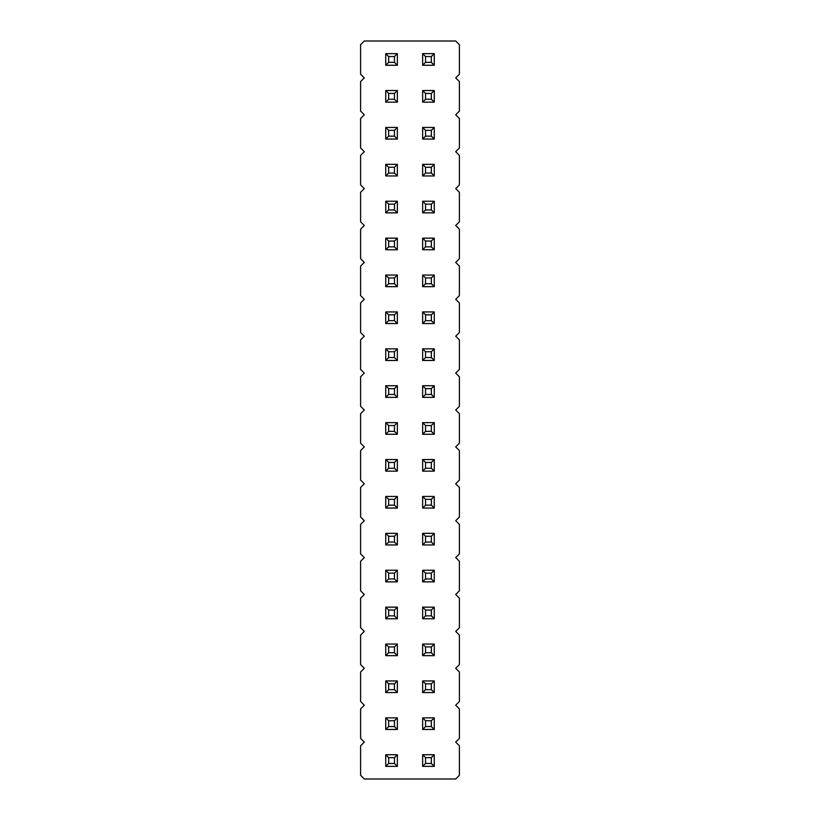 <?xml version="1.0" encoding="UTF-8"?>
<svg xmlns="http://www.w3.org/2000/svg" width="820" height="820" viewBox="0 0 820 820"><rect width="100%" height="100%" fill="white"/><g stroke="black" fill="none" stroke-linecap="round" stroke-linejoin="round"><path stroke-width="1.23" d="M455.705 742.1L459.395 738.41L459.395 708.89L455.705 705.2L459.395 701.51L459.395 671.99L455.705 668.3L459.395 664.61L459.395 635.09L455.705 631.4L459.395 627.71L459.395 598.19L455.705 594.5L459.395 590.81L459.395 561.29L455.705 557.6L459.395 553.91L459.395 524.39L455.705 520.7L459.395 517.01L459.395 487.49L455.705 483.8L459.395 480.11L459.395 450.59L455.705 446.9L459.395 443.21L459.395 413.69L455.705 410L459.395 406.31L459.395 376.79L455.705 373.1L459.395 369.41L459.395 339.89L455.705 336.2L459.395 332.51L459.395 302.99L455.705 299.3L459.395 295.61L459.395 266.09L455.705 262.4L459.395 258.71L459.395 229.19L455.705 225.5L459.395 221.81L459.395 192.29L455.705 188.6L459.395 184.91L459.395 155.39L455.705 151.7L459.395 148.01L459.395 118.49L455.705 114.8L459.395 111.11L459.395 81.59L455.705 77.9L459.395 74.21L459.395 44.69L455.705 41L364.295 41L360.605 44.69L360.605 74.21L364.295 77.9L360.605 81.59L360.605 111.11L364.295 114.8L360.605 118.49L360.605 148.01L364.295 151.7L360.605 155.39L360.605 184.91L364.295 188.6L360.605 192.29L360.605 221.81L364.295 225.5L360.605 229.19L360.605 258.71L364.295 262.4L360.605 266.09L360.605 295.61L364.295 299.3L360.605 302.99L360.605 332.51L364.295 336.2L360.605 339.89L360.605 369.41L364.295 373.1L360.605 376.79L360.605 406.31L364.295 410L360.605 413.69L360.605 443.21L364.295 446.9L360.605 450.59L360.605 480.11L364.295 483.8L360.605 487.49L360.605 517.01L364.295 520.7L360.605 524.39L360.605 553.91L364.295 557.6L360.605 561.29L360.605 590.81L364.295 594.5L360.605 598.19L360.605 627.71L364.295 631.4L360.605 635.09L360.605 664.61L364.295 668.3L360.605 671.99L360.605 701.51L364.295 705.2L360.605 708.89L360.605 738.41L364.295 742.1L360.605 745.79L360.605 775.31L364.295 779L455.705 779L459.395 775.31L459.395 745.79L455.705 742.1M434.262 311.938L422.638 311.938L422.638 323.562L434.262 323.562L434.262 311.938L431.351 314.849L425.549 314.849L425.549 320.651L431.351 320.651L434.262 323.562M422.638 348.838L422.638 360.462L434.262 360.462L434.262 348.838L422.638 348.838L425.549 351.749L425.549 357.551L431.351 357.551L434.262 360.462M434.262 385.738L422.638 385.738L422.638 397.362L434.262 397.362L434.262 385.738L431.351 388.649L425.549 388.649L425.549 394.451L431.351 394.451L434.262 397.362M422.638 459.538L422.638 471.162L434.262 471.162L434.262 459.538L422.638 459.538L425.549 462.449L425.549 468.251L431.351 468.251L434.262 471.162M434.262 434.262L434.262 422.638L422.638 422.638L422.638 434.262L434.262 434.262L431.351 431.351L431.351 425.549L434.262 422.638M397.362 422.638L385.738 422.638L385.738 434.262L397.362 434.262L397.362 422.638L394.451 425.549L388.649 425.549L388.649 431.351L385.738 434.262M397.362 471.162L397.362 459.538L385.738 459.538L385.738 471.162L397.362 471.162L394.451 468.251L394.451 462.449L388.649 462.449L388.649 468.251L385.738 471.162M397.362 323.562L397.362 311.938L385.738 311.938L385.738 323.562L397.362 323.562L394.451 320.651L394.451 314.849L388.649 314.849L388.649 320.651L385.738 323.562M397.362 360.462L397.362 348.838L385.738 348.838L385.738 360.462L397.362 360.462L394.451 357.551L394.451 351.749L388.649 351.749L388.649 357.551L385.738 360.462M397.362 385.738L385.738 385.738L385.738 397.362L397.362 397.362L397.362 385.738L394.451 388.649L388.649 388.649L388.649 394.451L385.738 397.362M385.738 508.062L397.362 508.062L397.362 496.438L385.738 496.438L385.738 508.062L388.649 505.151L394.451 505.151L397.362 508.062M434.262 496.438L422.638 496.438L422.638 508.062L434.262 508.062L434.262 496.438L431.351 499.349L425.549 499.349L425.549 505.151L431.351 505.151L434.262 508.062M385.738 766.362L397.362 766.362L397.362 754.738L385.738 754.738L385.738 766.362L388.649 763.451L394.451 763.451L397.362 766.362M385.738 729.462L397.362 729.462L397.362 717.838L385.738 717.838L385.738 729.462L388.649 726.551L394.451 726.551L397.362 729.462M434.262 729.462L434.262 717.838L422.638 717.838L422.638 729.462L434.262 729.462L431.351 726.551L431.351 720.749L434.262 717.838M434.262 766.362L434.262 754.738L422.638 754.738L422.638 766.362L434.262 766.362L431.351 763.451L431.351 757.649L434.262 754.738M434.262 644.038L422.638 644.038L422.638 655.662L434.262 655.662L434.262 644.038L431.351 646.949L425.549 646.949L425.549 652.751L431.351 652.751L434.262 655.662M385.738 655.662L397.362 655.662L397.362 644.038L385.738 644.038L385.738 655.662L388.649 652.751L394.451 652.751L397.362 655.662M422.638 680.938L422.638 692.562L434.262 692.562L434.262 680.938L422.638 680.938L425.549 683.849L425.549 689.651L431.351 689.651L434.262 692.562M397.362 680.938L385.738 680.938L385.738 692.562L397.362 692.562L397.362 680.938L394.451 683.849L388.649 683.849L388.649 689.651L385.738 692.562M434.262 544.962L434.262 533.338L422.638 533.338L422.638 544.962L434.262 544.962L431.351 542.051L431.351 536.249L434.262 533.338M434.262 570.238L422.638 570.238L422.638 581.862L434.262 581.862L434.262 570.238L431.351 573.149L425.549 573.149L425.549 578.951L431.351 578.951L434.262 581.862M385.738 570.238L385.738 581.862L397.362 581.862L397.362 570.238L385.738 570.238L388.649 573.149L388.649 578.951L385.738 581.862M385.738 533.338L385.738 544.962L397.362 544.962L397.362 533.338L385.738 533.338L388.649 536.249L388.649 542.051L385.738 544.962M434.262 618.762L434.262 607.138L422.638 607.138L422.638 618.762L434.262 618.762L431.351 615.851L431.351 610.049L434.262 607.138M397.362 607.138L385.738 607.138L385.738 618.762L397.362 618.762L397.362 607.138L394.451 610.049L388.649 610.049L388.649 615.851L385.738 618.762M385.738 238.138L385.738 249.762L397.362 249.762L397.362 238.138L385.738 238.138L388.649 241.049L388.649 246.851L385.738 249.762M385.738 275.038L385.738 286.662L397.362 286.662L397.362 275.038L385.738 275.038L388.649 277.949L388.649 283.751L385.738 286.662M422.638 275.038L422.638 286.662L434.262 286.662L434.262 275.038L422.638 275.038L425.549 277.949L425.549 283.751L431.351 283.751L434.262 286.662M422.638 238.138L422.638 249.762L434.262 249.762L434.262 238.138L422.638 238.138L425.549 241.049L425.549 246.851L431.351 246.851L434.262 249.762M397.362 127.438L385.738 127.438L385.738 139.062L397.362 139.062L397.362 127.438L394.451 130.349L388.649 130.349L388.649 136.151L385.738 139.062M397.362 175.962L397.362 164.338L385.738 164.338L385.738 175.962L397.362 175.962L394.451 173.051L394.451 167.249L388.649 167.249L388.649 173.051L385.738 175.962M397.362 212.862L397.362 201.238L385.738 201.238L385.738 212.862L397.362 212.862L394.451 209.951L394.451 204.149L388.649 204.149L388.649 209.951L385.738 212.862M434.262 127.438L422.638 127.438L422.638 139.062L434.262 139.062L434.262 127.438L431.351 130.349L425.549 130.349L425.549 136.151L431.351 136.151L434.262 139.062M434.262 175.962L434.262 164.338L422.638 164.338L422.638 175.962L434.262 175.962L431.351 173.051L431.351 167.249L434.262 164.338M434.262 201.238L422.638 201.238L422.638 212.862L434.262 212.862L434.262 201.238L431.351 204.149L425.549 204.149L425.549 209.951L431.351 209.951L434.262 212.862M385.738 65.262L397.362 65.262L397.362 53.638L385.738 53.638L385.738 65.262L388.649 62.351L394.451 62.351L397.362 65.262M434.262 53.638L422.638 53.638L422.638 65.262L434.262 65.262L434.262 53.638L431.351 56.549L425.549 56.549L425.549 62.351L431.351 62.351L434.262 65.262M385.738 102.162L397.362 102.162L397.362 90.538L385.738 90.538L385.738 102.162L388.649 99.251L394.451 99.251L397.362 102.162M422.638 90.538L422.638 102.162L434.262 102.162L434.262 90.538L422.638 90.538L425.549 93.449L425.549 99.251L431.351 99.251L434.262 102.162M422.638 311.938L425.549 314.849M422.638 323.562L425.549 320.651M431.351 320.651L431.351 314.849M422.638 360.462L425.549 357.551M431.351 357.551L431.351 351.749L434.262 348.838M431.351 351.749L425.549 351.749M422.638 385.738L425.549 388.649M422.638 397.362L425.549 394.451M431.351 394.451L431.351 388.649M422.638 471.162L425.549 468.251M431.351 468.251L431.351 462.449L434.262 459.538M431.351 462.449L425.549 462.449M422.638 422.638L425.549 425.549L425.549 431.351L431.351 431.351M431.351 425.549L425.549 425.549M422.638 434.262L425.549 431.351M385.738 422.638L388.649 425.549M388.649 431.351L394.451 431.351L397.362 434.262M394.451 431.351L394.451 425.549M397.362 459.538L394.451 462.449M385.738 459.538L388.649 462.449M388.649 468.251L394.451 468.251M397.362 311.938L394.451 314.849M385.738 311.938L388.649 314.849M388.649 320.651L394.451 320.651M397.362 348.838L394.451 351.749M385.738 348.838L388.649 351.749M388.649 357.551L394.451 357.551M385.738 385.738L388.649 388.649M388.649 394.451L394.451 394.451L397.362 397.362M394.451 394.451L394.451 388.649M394.451 505.151L394.451 499.349L388.649 499.349L388.649 505.151M397.362 496.438L394.451 499.349M385.738 496.438L388.649 499.349M422.638 496.438L425.549 499.349M422.638 508.062L425.549 505.151M431.351 505.151L431.351 499.349M394.451 763.451L394.451 757.649L388.649 757.649L388.649 763.451M397.362 754.738L394.451 757.649M385.738 754.738L388.649 757.649M394.451 726.551L394.451 720.749L388.649 720.749L388.649 726.551M397.362 717.838L394.451 720.749M385.738 717.838L388.649 720.749M422.638 717.838L425.549 720.749L425.549 726.551L431.351 726.551M431.351 720.749L425.549 720.749M422.638 729.462L425.549 726.551M422.638 754.738L425.549 757.649L425.549 763.451L431.351 763.451M431.351 757.649L425.549 757.649M422.638 766.362L425.549 763.451M422.638 644.038L425.549 646.949M422.638 655.662L425.549 652.751M431.351 652.751L431.351 646.949M394.451 652.751L394.451 646.949L388.649 646.949L388.649 652.751M397.362 644.038L394.451 646.949M385.738 644.038L388.649 646.949M422.638 692.562L425.549 689.651M431.351 689.651L431.351 683.849L434.262 680.938M431.351 683.849L425.549 683.849M385.738 680.938L388.649 683.849M388.649 689.651L394.451 689.651L397.362 692.562M394.451 689.651L394.451 683.849M422.638 533.338L425.549 536.249L425.549 542.051L431.351 542.051M431.351 536.249L425.549 536.249M422.638 544.962L425.549 542.051M422.638 570.238L425.549 573.149M422.638 581.862L425.549 578.951M431.351 578.951L431.351 573.149M388.649 578.951L394.451 578.951L397.362 581.862M394.451 578.951L394.451 573.149L388.649 573.149M397.362 570.238L394.451 573.149M388.649 542.051L394.451 542.051L397.362 544.962M394.451 542.051L394.451 536.249L388.649 536.249M397.362 533.338L394.451 536.249M422.638 607.138L425.549 610.049L425.549 615.851L431.351 615.851M431.351 610.049L425.549 610.049M422.638 618.762L425.549 615.851M385.738 607.138L388.649 610.049M388.649 615.851L394.451 615.851L397.362 618.762M394.451 615.851L394.451 610.049M388.649 246.851L394.451 246.851L397.362 249.762M394.451 246.851L394.451 241.049L388.649 241.049M397.362 238.138L394.451 241.049M388.649 283.751L394.451 283.751L397.362 286.662M394.451 283.751L394.451 277.949L388.649 277.949M397.362 275.038L394.451 277.949M422.638 286.662L425.549 283.751M431.351 283.751L431.351 277.949L434.262 275.038M431.351 277.949L425.549 277.949M422.638 249.762L425.549 246.851M431.351 246.851L431.351 241.049L434.262 238.138M431.351 241.049L425.549 241.049M385.738 127.438L388.649 130.349M388.649 136.151L394.451 136.151L397.362 139.062M394.451 136.151L394.451 130.349M397.362 164.338L394.451 167.249M385.738 164.338L388.649 167.249M388.649 173.051L394.451 173.051M397.362 201.238L394.451 204.149M385.738 201.238L388.649 204.149M388.649 209.951L394.451 209.951M422.638 127.438L425.549 130.349M422.638 139.062L425.549 136.151M431.351 136.151L431.351 130.349M422.638 164.338L425.549 167.249L425.549 173.051L431.351 173.051M431.351 167.249L425.549 167.249M422.638 175.962L425.549 173.051M422.638 201.238L425.549 204.149M422.638 212.862L425.549 209.951M431.351 209.951L431.351 204.149M394.451 62.351L394.451 56.549L388.649 56.549L388.649 62.351M397.362 53.638L394.451 56.549M385.738 53.638L388.649 56.549M422.638 53.638L425.549 56.549M422.638 65.262L425.549 62.351M431.351 62.351L431.351 56.549M394.451 99.251L394.451 93.449L388.649 93.449L388.649 99.251M397.362 90.538L394.451 93.449M385.738 90.538L388.649 93.449M422.638 102.162L425.549 99.251M431.351 99.251L431.351 93.449L434.262 90.538M431.351 93.449L425.549 93.449"/></g></svg>

